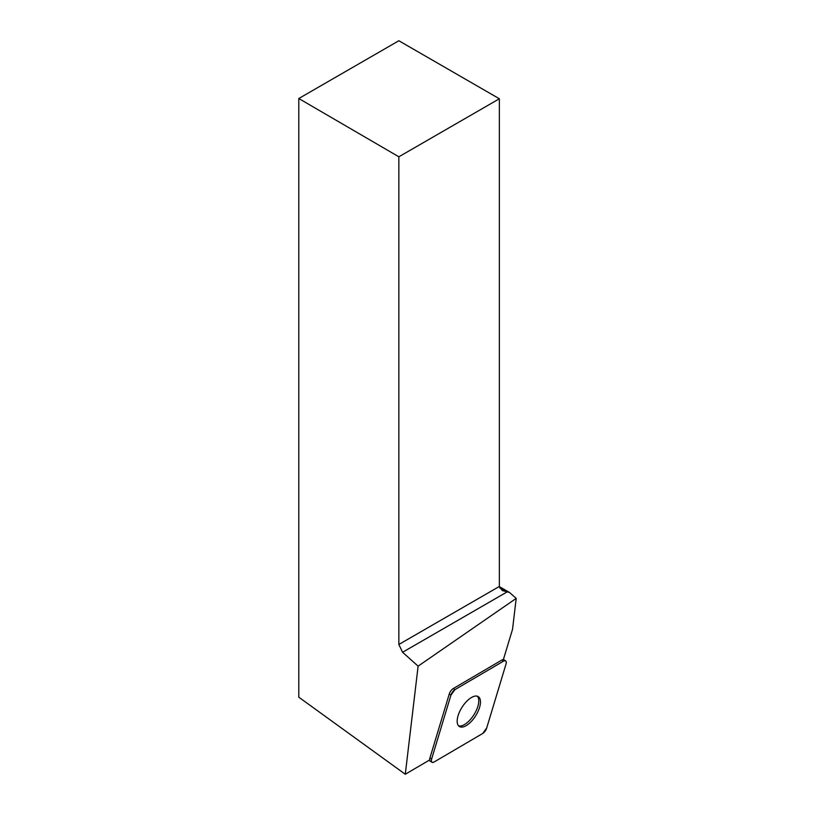 <?xml version="1.0" encoding="UTF-8"?>
<svg xmlns="http://www.w3.org/2000/svg" width="815" height="815" viewBox="0 0 815 815"><rect width="100%" height="100%" fill="white"/><g stroke="black" fill="none" stroke-linecap="round" stroke-linejoin="round"><path stroke-width="1.22" d="M434.069 762.015L482.663 733.51A5.318 2.414 122.4 0 0 486.677 728.05L506.003 664.103A5.318 2.414 122.4 0 0 505.626 660.863A5.318 2.414 122.4 0 0 503.548 661.128L454.953 689.633A5.318 2.414 122.4 0 0 450.95 695.093L431.614 759.05A5.318 2.414 122.4 0 0 432.001 762.29A5.318 2.414 122.4 0 0 434.069 762.015M479.189 697.446A17.686 8.048 122.4 0 0 478.293 696.652A17.686 8.048 122.4 0 0 462.024 707.257A17.686 8.048 122.4 0 0 459.324 726.491A17.686 8.048 122.4 0 0 474.89 716.976A17.686 8.048 122.4 0 0 479.189 697.446M503.548 661.128L501.857 660.048A5.318 2.414 -57.6 0 1 503.375 659.6L512.523 629.353L516.211 598.393L509.558 592.505L502.305 590.569L499.351 586.454L499.351 98.768L398.851 156.796L398.851 644.471L499.351 586.454M499.351 98.768L398.851 40.75L298.789 98.513L298.789 697.182L405.279 774.25L429.668 759.947A5.318 2.414 -57.6 0 1 429.923 757.97L431.614 759.05M298.789 98.513L398.851 156.796M499.687 587.961L506.828 592.077L402.579 652.275L418.115 666.15L516.211 598.393M405.279 774.25L418.115 666.15M402.579 652.275L398.851 644.471M499.351 586.606L509.558 592.505M450.95 695.093L449.259 694.013L429.923 757.97M449.259 694.013A5.318 2.414 -57.6 0 1 453.262 688.563L454.953 689.633L450.94 695.103L431.624 759.02C430.982 762.005 431.807 763.003 434.089 762.005L482.653 733.52L486.677 728.039L505.993 664.123C506.635 661.138 505.82 660.14 503.527 661.138L454.964 689.633M501.857 660.048L453.262 688.563M477.376 696.234A17.686 8.048 -57.6 0 1 477.498 696.367A17.686 8.048 -57.6 0 1 473.8 714.979A17.686 8.048 -57.6 0 1 458.55 725.839M428.965 760.354L432.001 762.29M503.426 659.457L505.626 660.863"/></g></svg>
